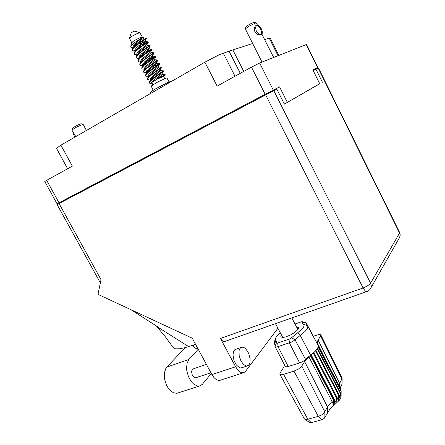 <?xml version="1.0" encoding="UTF-8"?>
<svg xmlns="http://www.w3.org/2000/svg" width="445" height="445" viewBox="0 0 445 445"><rect width="100%" height="100%" fill="white"/><g stroke="black" fill="none" stroke-linecap="round" stroke-linejoin="round"><path stroke-width="0.67" d="M243.732 71.445L232.852 49.951L229.058 51.192L240.294 73.347M67.618 168.761L56.443 148.307L60.932 145.204L72.346 166.141L46.653 180.342L59.029 202.792L57.099 203.827L66.422 199.032M312.957 70.076L317.891 67.462L312.913 69.982L319.716 83.755L287.337 102.4L279.555 86.886L265.17 94.284L251.481 67.162L217.143 86.135L204.867 62.172L219.43 54.64L229.058 51.192M273.692 57.455L264.614 39.605M264.736 39.549L270.093 37.947L278.809 55.419M66.694 199.521L66.405 198.971L68.786 197.702L69.092 198.264M260.192 97.8L259.858 97.138L264.753 94.568L272.718 90.485L273.019 91.086M57.099 203.827L44.778 181.493L46.653 180.342M317.624 67.596L306.249 44.533L306.544 44.456L317.891 67.462M251.481 67.162L259.685 63.012L273.286 90.062M241.018 361.106L243.498 364.466L246.213 365.985L248.393 365.451L249.406 364.16L250.012 362.258L250.084 358.603L248.644 353.297L246.007 349.141L244.639 347.945L242.814 347.161L240.65 347.706L239.649 348.98L239.043 350.877L239.171 355.872L241.018 361.106M240.99 347.473L234.804 349.703L233.43 351.856L232.991 355.221L233.998 360.539L236.278 364.922L239.421 367.642L240.751 367.948L242.141 367.615M196.173 377.644L195.205 377.816L194.031 377.304L192.268 374.924L191.595 371.714L192.346 369.267L206.352 364.305M220.764 380.041L218.428 380.43L216.137 379.507L213.884 377.488L211.903 374.568L235.6 366.791L238.131 370.39L240.395 372.204L243.131 372.849L245.151 371.853L277.897 328.254M225.075 341.393L223.874 341.61L222.672 341.115L220.436 338.461L363.07 287.948L365.234 291.008L366.268 291.664L367.208 291.558M265.665 94.924L273.781 90.697L370.585 283.209L368.866 284.922L366.496 286.413L363.07 287.948L265.665 94.924L59.051 203.543L101.015 279.666L98.028 294.351L192.251 338.206L211.903 374.568M100.353 282.931L57.121 204.566L59.051 203.543M224.436 341.615L368.271 291.024L370.14 289.317L371.058 287.531L371.252 285.545L370.585 283.209L399.566 233.063L318.192 68.057L318.459 67.924L399.643 232.574L400.099 235.972L399.02 238.537M195.578 344.369L185.281 347.623L179.624 348.785L175.586 348.802L174.234 348.385L173.194 347.489M178.456 392.779L176.815 393.308L173.344 392.735L169.873 390.159L168.305 388.224L166.925 385.949L164.956 380.742L164.439 378.011L164.433 372.815L165.768 368.605L166.875 367.075L185.159 347.656M211.303 373.461L202.264 384.408L199.716 385.993L197.519 386.049L194.026 384.385L192.329 382.822L189.37 378.523L188.224 375.953L186.8 370.451L186.583 367.737L187.167 362.897L189.003 359.41L198.214 349.247M197.841 348.552L195.839 348.34L194.243 347.601L193.547 346.399L193.636 344.997M261.983 62.1L245.29 28.881L249.562 25.949L255.324 23.134L256.27 22.929L257.204 24.775M262.027 34.743L262.322 32.062L261.732 29.542L260.481 27.306L257.994 25.131L257.266 24.77L256.47 24.987L259.146 26.884L260.598 28.981L261.421 31.434L261.688 34.866L258.795 34.12L256.353 31.434L255.614 27.757L256.487 24.976M245.34 28.736L245.996 26.617L249.951 24.091L253.995 22.261L256.136 22.906M261.415 34.877L259.563 35.005L257.416 34.41L254.868 31.868L254.345 28.28L255.18 26.249L256.47 24.987M139.841 32.763L134.752 31.111L132.744 31.884L131.103 33.025L129.545 38.164M131.776 42.77L133.072 41.446L136.487 39.383L140.22 37.658L142.372 37.235L139.902 32.769L137.077 33.581L132.321 36.017L129.478 38.376L131.77 42.776L131.486 43.71M162.631 74.265L165.089 74.365L164.817 74.743L155.839 79.85L162.514 74.532L162.158 73.358L161.958 73.725L163.476 71.283L163.254 70.777L152.557 78.548L149.982 80.957L149.197 82.269L149.47 83.115L150.188 81.441L151.901 79.761L163.304 71.467M164.689 75.472L162.698 76.245M165.173 75.099L165.128 74.387M150.655 79.716L150.21 79.8M149.231 79.922L147.901 79.794L147.545 79.088L149.036 77.013L153.781 73.13L161.368 67.885L161.374 67.162L149.659 75.756L147.618 77.953L147.289 78.809L147.584 79.51M145.504 38.531L139.196 42.587L134.624 46.202L132.51 48.555L132.082 49.612L132.399 50.519L133.011 48.633L135.82 45.818L146.472 38.554L144.82 38.031M133.773 50.658L134.891 50.585M150.037 45.384L142.984 49.996L138.395 53.623L136.298 55.937L135.897 56.988L136.209 57.794L136.359 56.71L138.523 54.184L143.702 50.124L150.26 45.868L150.037 45.384M134.507 51.097L133.161 51.025L132.399 50.519M153.825 52.666L142.161 61.021L140.08 63.296L139.708 64.23L140.008 65.053L140.175 63.997L142.361 61.516L147.534 57.472L153.981 53.211L153.825 52.666M138.195 58.328L136.209 57.794M157.602 59.925L145.916 68.397L143.852 70.638L143.501 71.556L143.802 72.29L143.985 71.267L146.183 68.825L157.73 60.514L157.602 59.925M141.877 65.543L140.008 65.053M143.741 72.046L146.249 72.179M158.871 67.05L161.374 67.162M146.427 72.641L144.625 72.73L143.802 72.29M147.529 79.266L148.864 79.483M164.767 78.565L163.504 76.362L157.091 79.182L151.817 82.47L152.885 84.778M169.078 81.975L166.864 77.903L158.264 81.685L151.2 86.052L153.219 90.268M136.348 54.713L134.718 54.535L134.067 53.706L134.09 52.872L134.93 51.537L139.852 47.198L148.141 41.747L141.911 44.394M133.973 46.825L133.567 46.892M134.301 54.162L134.446 53.055L136.604 50.513L141.777 46.441L148.369 42.214L148.141 41.741M144.942 43.716L137.833 46.352M133.227 47.42L131.342 47.415L130.596 47.037L131.625 47.025M140.036 61.938L138.478 61.766L137.811 60.793L138.189 59.619L139.407 58.162L144.875 53.695L151.934 49.033L146.221 51.386M138.111 61.427L138.267 60.353L140.442 57.85L145.621 53.8L152.095 49.562L151.934 49.028M149.509 50.596L141.961 53.439M143.718 69.142L142.194 68.958L141.616 68.057L143.168 65.537L147.401 61.994L155.717 56.309L147.212 59.597M141.905 68.675L142.083 67.634L144.275 65.17L155.828 56.888L155.717 56.298M153.959 57.505L149.014 59.474M147.395 76.334L145.988 76.178L145.398 75.227L146.922 72.891L151.161 69.364L159.494 63.563L156.623 63.413L154.988 63.891M154.749 65.337L151.417 66.594M145.693 75.9L146.388 74.182L148.09 72.474L159.494 64.247L159.488 63.546M158.242 64.486L153.269 66.444M157.508 73.403L154.421 74.526M155.839 79.85L150.922 82.97L150.605 83.532L151.99 83.076M150.577 83.526L149.47 83.115M133.422 47.398L135.213 44.717L143.64 38.081L143.396 37.541L140.103 38.965L134.19 42.865L131.548 45.168L130.596 47.037M143.646 40.25L146.472 38.565M164.923 75.511L163.743 76.601M130.708 46.297L131.414 43.916M166.636 83.082L155.528 88.894M150.393 80.211L150.232 78.715L153.019 75.689L160.283 69.754L160.695 70.833L153.047 76.996L150.899 79.288L149.859 81.101M146.6 72.963L146.444 71.461L148.291 69.248L156.507 62.511L156.979 63.418L156.623 63.413M142.795 65.699L142.645 64.191L145.465 61.037L152.724 55.252L153.141 56.326L145.543 62.311L143.919 63.952L142.356 66.433M138.985 58.412L138.84 56.904L141.677 53.689L148.93 47.977L149.42 48.9L146.811 49.695M135.158 51.108L135.019 49.595L136.899 47.231L145.126 40.684M136.565 43.443L134.696 43.844M146.11 73.775L147.679 71.289L149.297 69.665L156.979 63.418M155.511 56.343L152.891 56.17L150.922 56.793M138.59 59.063L141.777 54.941L149.42 48.9M134.818 51.67L138 47.554L145.621 41.613L137.995 44.099M153.108 76.941L151.322 77.297M147.985 77.441L149.019 75.644L151.172 73.33L158.809 67.212L158.398 66.138L158.209 66.455L159.56 64.191M149.119 69.832L146.527 70.215L145.053 69.91M144.236 70.104L145.799 67.623L147.423 65.993L155.032 59.958L154.621 58.885L154.448 59.168L155.8 56.904M140.475 62.751L142.033 60.281L143.663 58.629L151.244 52.682L150.683 51.865L152.04 49.601M141.154 55.536L139.613 55.753M136.704 55.369L139.891 51.253L147.451 45.39L147.028 44.333M152.318 82.008L154.715 79.499L161.958 73.725M148.496 76.59L148.152 75.628L149.375 73.714L158.209 66.455M150.805 68.374L148.619 68.942M144.697 69.337L144.364 68.385L145.587 66.416L154.448 59.168M149.598 60.414L144.636 61.799M140.959 62.194L140.564 61.126L141.788 59.107L150.683 51.865M137.132 54.874L136.754 53.845L137.978 51.77L147.05 44.344M133.311 47.337L133.055 46.063L134.574 43.966L142.561 37.625M281.424 334.985L280.801 336.142L280.884 336.937L283.026 337.477L285.662 336.937L290.546 334.957L295.157 332.148L298.061 329.383L298.562 328.327L298.428 327.576L297.544 327.12L296.72 327.275M298.233 329.116L297.282 327.081M317.101 343.473L317.474 343.184L317.324 341.782L318.08 340.041L339.624 383.356L341.988 378.778L342.055 377.905L320.823 334.94L320.066 334.512L318.576 334.59L313.397 336.197M342.049 383.896L341.921 378.912L320.611 335.997L320.823 334.94M302.45 321.724L306.193 322.886L316.428 342.227M341.031 390.738L340.887 389.314L318.064 345.27L318.047 347.195L316.679 349.598L314.064 352.368L310.632 355.11L334.011 400.027L334.317 399.794L336.092 402.675L336.509 397.947L337.065 397.418L338.306 400.567L338.779 395.577L339.179 395.071L339.919 398.525L340.336 393.297L340.553 392.868L340.853 396.651L341.131 390.921L341.081 394.949M341.07 395.989L340.659 398.064L339.312 400.272L329.901 409.111L324.138 418.528L321.707 419.796L310.972 422.683L309.681 422.561M284.188 364.744L283.849 367.092L280.05 372.955L279.788 374.195L281.101 374.779L283.571 374.345L307.773 419.24L318.831 416.209L321.718 414.857L324.038 413.032L328.11 405.784L332.053 401.44L308.93 356.89L305.281 360.556L301.76 366.068L324.839 411.942L324.922 417.621M321.707 419.796L318.264 416.375L293.973 371.108L298.634 368.888L301.76 366.068M280.344 332.927L277.118 335.819L275.511 338.178L275.372 339.513L276.534 341.287L276.423 343.095L277.513 343.062L289.239 339.129L291.547 337.738L294.979 339.724L305.598 359.426L310.632 355.11L300.203 335.43L294.084 340.503L291.647 342.027L276.59 347.117L275.16 346.816L275.266 344.858L274.12 343.051L275.333 338.845M305.598 359.426L302.984 361.429L300.125 362.775L287.882 366.647L285.523 366.836L275.16 346.816M306.21 322.92L306.327 324.661L307.812 326.424L307.334 328.571L305.109 331.403L300.203 335.43L297.516 332.854L301.404 329.734L303.651 326.986L304.074 325.401L302.544 323.365L302.539 321.813L301.382 321.807L295.018 324.005M307.651 326.018L318.064 345.27M291.547 337.738L297.516 332.854M332.053 401.44L333.544 404.711L333.644 400.316L334.011 400.027L334.99 404.416M338.951 385.426L339.624 383.356L339.652 386.928M317.474 343.184L328.249 364.922M279.827 374.273L304.447 418.94L305.643 419.496L307.773 419.24L311.233 422.617M172.849 80.64L168.855 82.069L161.235 85.774L153.731 89.957L150.015 92.61M71.89 130.04L76.568 127.092L83.037 124.261L86.447 130.48M71.884 130.035L75.806 136.621M71.923 129.929L72.652 127.954L76.896 125.496L81.012 123.704L82.992 124.261M74.843 137.177L73.809 135.041L73.375 132.749M399.643 232.574L400.216 234.821L399.838 237.102L369.878 289.645M273.024 57.717L273.336 57.594M173.344 347.706L165.251 336.698L156.773 326.446L188.636 346.622M150.277 79.994L148.035 79.844M160.083 70.093L161.429 67.829M146.516 72.802L144.308 72.663M156.329 62.812L157.68 60.548M142.745 65.599L140.581 65.46M152.568 55.519L153.92 53.255M138.962 58.378L136.849 58.245M148.791 48.21L150.149 45.946M135.141 51.136L133.105 51.008M145.009 40.884L146.372 38.62M145.621 41.613L145.148 40.701M162.953 70.811L160.751 70.66M151.767 49.078L149.147 48.911M148.013 41.797L145.393 41.63M157.374 59.964L155.099 59.819M153.642 52.71L151.317 52.566M149.893 45.44L147.523 45.29M132.927 47.965L133.55 46.942M150.505 83.471L149.893 83.432M148.396 76.401L146.171 76.256M144.631 69.203L142.445 69.064M140.854 61.989L138.718 61.855M137.071 54.757L134.98 54.629M146.9 44.55L148.263 42.286M133.316 47.515L131.236 47.387M133.289 47.543L133.016 47.014M143.724 37.959L143.557 37.647M232.852 49.951L252.638 43.499M204.867 62.172L60.932 145.204M306.249 44.533L259.685 63.012M265.17 94.284L59.029 202.792M284.283 103.963L287.337 102.4M279.555 86.886L272.718 90.485M259.858 97.138L68.786 197.702M235.6 366.791L220.436 338.461M319.655 83.632L284.366 104.13L276.834 89.139L273.781 90.697M318.192 68.057L313.23 70.627M322.38 82.236L315.944 69.203M130.986 309.692L157.864 326.914M320.611 335.997L318.08 340.041M318.164 345.537L341.009 389.636M318.186 346.649L341.131 390.921M318.103 347.005L341.076 391.322M317.491 348.396L340.553 392.868M317.235 348.819L340.319 393.336M316.006 350.415L339.179 395.071M315.577 350.888L338.779 395.577M313.781 352.618L337.065 397.418M313.208 353.113L336.509 397.947M310.949 354.887L334.317 399.794M293.973 371.108L283.571 374.345M308.685 356.595L308.93 356.89M341.955 384.274L340.13 387.851M310.26 355.388L333.644 400.316M311.15 354.737L336.092 402.675M278.042 55.725L269.236 38.081M269.536 92.093L269.859 92.727M223.257 53.083L235.032 76.251M189.003 359.41L166.875 367.075M327.52 412.543L327.442 406.914L304.63 361.485M275.327 345.253L274.693 343.991L275.839 340.186M299.663 362.931L289.439 342.967L289.044 339.196M277.691 343.006L278.053 346.755L288.226 366.541M316.44 342.155L306.243 323.293L302.544 321.969M275.16 346.344L276.384 342.834M303.39 324.355L307.022 325.395M149.987 92.605L150.499 93.533L149.998 92.577M247.058 366.012L241.168 367.932M195.655 377.816L210.936 372.776M243.131 372.849L219.513 380.447M199.182 386.093L176.815 393.308M273.564 57.505L262.149 34.671M291.876 317.969L297.916 329.578M142.361 37.23L143.284 37.53M145.337 38.198L146.155 38.459M275.516 323.704L282.736 337.494M341.065 396.595L341.126 390.96M274.265 343.473L275.322 345.576M342.049 383.985L342.11 378.333M309.792 422.633L304.842 419.285"/></g></svg>
